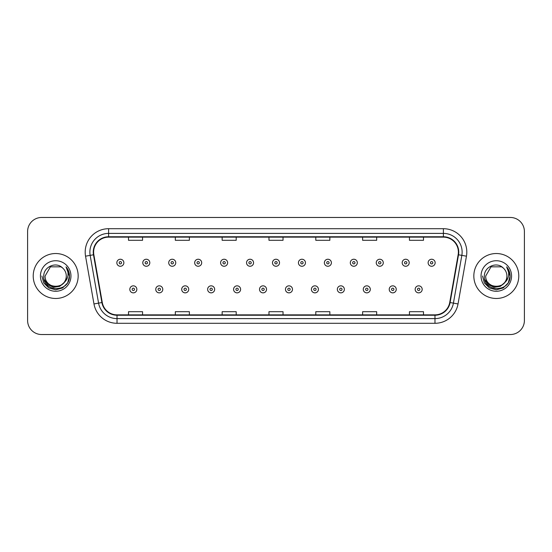 <?xml version="1.0" encoding="UTF-8"?>
<svg xmlns="http://www.w3.org/2000/svg" width="552" height="552" viewBox="0 0 552 552"><rect width="100%" height="100%" fill="white"/><g stroke="black" fill="none" stroke-linecap="round" stroke-linejoin="round"><path stroke-width="0.83" d="M33.217 276A22.473 22.473 0 0 0 55.697 298.473A22.473 22.473 0 0 0 78.17 276A22.473 22.473 0 0 0 55.697 253.527A22.473 22.473 0 0 0 33.217 276A22.473 22.473 0 0 0 55.697 298.473A22.473 22.473 0 0 0 78.17 276A22.473 22.473 0 0 0 55.697 253.527A22.473 22.473 0 0 0 33.217 276M473.83 276A22.473 22.473 0 0 0 496.303 298.473A22.473 22.473 0 0 0 518.783 276A22.473 22.473 0 0 0 496.303 253.527A22.473 22.473 0 0 0 473.83 276A22.473 22.473 0 0 0 496.303 298.473A22.473 22.473 0 0 0 518.783 276A22.473 22.473 0 0 0 496.303 253.527A22.473 22.473 0 0 0 473.83 276M93.619 252.119A14.987 14.987 0 0 1 108.606 237.139L443.394 237.139A14.987 14.987 0 0 1 458.153 254.72L449.728 302.482A14.987 14.987 0 0 1 434.976 314.861L117.024 314.861A14.987 14.987 0 0 1 102.272 302.482L93.847 254.72A14.987 14.987 0 0 1 93.619 252.119M93.247 252.119A15.359 15.359 0 0 0 93.481 254.789L101.899 302.544A15.359 15.359 0 0 0 117.024 315.24L434.976 315.24A15.359 15.359 0 0 0 450.101 302.544L458.519 254.789A15.359 15.359 0 0 0 443.394 236.76L108.606 236.76A15.359 15.359 0 0 0 93.247 252.119M85.546 256.183A23.412 23.412 0 0 1 108.606 228.707L443.394 228.707A23.412 23.412 0 0 1 466.454 256.183L458.029 303.945A23.412 23.412 0 0 1 434.976 323.293L117.024 323.293A23.412 23.412 0 0 1 93.971 303.945L85.546 256.183L90.162 255.369A18.727 18.727 0 0 1 108.606 233.392L443.394 233.392A18.727 18.727 0 0 1 461.838 255.369L453.42 303.131A18.727 18.727 0 0 1 434.976 318.607L117.024 318.607A18.727 18.727 0 0 1 98.58 303.131L90.162 255.369A18.727 18.727 0 0 1 89.872 252.119M524.4 231.516A14.048 14.048 0 0 0 510.352 217.467L41.648 217.467A14.048 14.048 0 0 0 27.6 231.516L27.6 320.484A14.048 14.048 0 0 0 41.648 334.533L510.352 334.533A14.048 14.048 0 0 0 524.4 320.484L524.4 231.516L524.4 320.484M450.101 302.544L453.42 303.131L461.838 255.369L466.454 256.183M268.976 237.139L268.976 240.306L283.024 240.306L283.024 237.139M222.152 237.139L222.152 240.306L236.201 240.306L236.201 237.139M175.329 237.139L175.329 240.306L189.377 240.306L189.377 237.139M128.506 237.139L128.506 240.306L142.554 240.306L142.554 237.139M315.799 237.139L315.799 240.306L329.848 240.306L329.848 237.139M362.623 237.139L362.623 240.306L376.671 240.306L376.671 237.139M409.446 237.139L409.446 240.306L423.494 240.306L423.494 237.139M283.024 314.861L283.024 311.694L268.976 311.694L268.976 314.861M236.201 314.861L236.201 311.694L222.152 311.694L222.152 314.861M189.377 314.861L189.377 311.694L175.329 311.694L175.329 314.861M142.554 314.861L142.554 311.694L128.506 311.694L128.506 314.861M329.848 314.861L329.848 311.694L315.799 311.694L315.799 314.861M376.671 314.861L376.671 311.694L362.623 311.694L362.623 314.861M423.494 314.861L423.494 311.694L409.446 311.694L409.446 314.861M27.6 231.516L27.6 320.484M510.352 217.467L41.648 217.467M41.648 334.533L510.352 334.533M123.869 262.752A3.512 3.512 0 0 1 120.357 266.264A3.512 3.512 0 0 1 116.845 262.752A3.512 3.512 0 0 1 120.357 259.24A3.512 3.512 0 0 1 123.869 262.752A3.512 3.512 0 0 0 120.357 259.24A3.512 3.512 0 0 0 116.845 262.752M129.817 289.345A3.512 3.512 0 0 1 133.329 285.832A3.512 3.512 0 0 1 136.841 289.345A3.512 3.512 0 0 1 133.329 292.857A3.512 3.512 0 0 1 129.817 289.345A3.512 3.512 0 0 0 133.329 292.857A3.512 3.512 0 0 0 136.841 289.345M149.813 262.752A3.512 3.512 0 0 1 146.301 266.264A3.512 3.512 0 0 1 142.789 262.752A3.512 3.512 0 0 1 146.301 259.24A3.512 3.512 0 0 1 149.813 262.752A3.512 3.512 0 0 0 146.301 259.24A3.512 3.512 0 0 0 142.789 262.752M175.75 262.752A3.512 3.512 0 0 1 172.238 266.264A3.512 3.512 0 0 1 168.726 262.752A3.512 3.512 0 0 1 172.238 259.24A3.512 3.512 0 0 1 175.75 262.752A3.512 3.512 0 0 0 172.238 259.24A3.512 3.512 0 0 0 168.726 262.752M201.694 262.752A3.512 3.512 0 0 1 198.182 266.264A3.512 3.512 0 0 1 194.67 262.752A3.512 3.512 0 0 1 198.182 259.24A3.512 3.512 0 0 1 201.694 262.752A3.512 3.512 0 0 0 198.182 259.24A3.512 3.512 0 0 0 194.67 262.752M227.631 262.752A3.512 3.512 0 0 1 224.119 266.264A3.512 3.512 0 0 1 220.607 262.752A3.512 3.512 0 0 1 224.119 259.24A3.512 3.512 0 0 1 227.631 262.752A3.512 3.512 0 0 0 224.119 259.24A3.512 3.512 0 0 0 220.607 262.752M155.754 289.345A3.512 3.512 0 0 1 159.266 285.832A3.512 3.512 0 0 1 162.778 289.345A3.512 3.512 0 0 1 159.266 292.857A3.512 3.512 0 0 1 155.754 289.345A3.512 3.512 0 0 0 159.266 292.857A3.512 3.512 0 0 0 162.778 289.345M181.698 289.345A3.512 3.512 0 0 1 185.21 285.832A3.512 3.512 0 0 1 188.722 289.345A3.512 3.512 0 0 1 185.21 292.857A3.512 3.512 0 0 1 181.698 289.345A3.512 3.512 0 0 0 185.21 292.857A3.512 3.512 0 0 0 188.722 289.345M207.635 289.345A3.512 3.512 0 0 1 211.147 285.832A3.512 3.512 0 0 1 214.659 289.345A3.512 3.512 0 0 1 211.147 292.857A3.512 3.512 0 0 1 207.635 289.345A3.512 3.512 0 0 0 211.147 292.857A3.512 3.512 0 0 0 214.659 289.345M66.281 276C66.93 289.655 44.464 289.655 45.112 276L50.404 266.83L60.989 266.83L62.631 268.003C56.131 261.193 43.629 266.802 43.746 276C42.552 292.339 69.048 292.767 69.476 276.793L69.497 276C69.455 272.529 68.303 269.479 66.033 266.851C67.758 269.686 68.365 272.736 67.855 276C67.365 278.774 66.012 281.044 63.804 282.803A10.585 10.585 0 0 0 66.281 276C66.93 289.655 44.464 289.655 45.112 276C44.464 289.655 66.93 289.655 66.281 276A10.585 10.585 0 0 0 62.631 268.003M63.804 282.803C58.188 290.393 44.56 285.536 45.112 276M64.48 282.231L59.699 286.371L53.441 287.24L47.672 284.632L44.07 279.436M40.427 276A15.27 15.27 0 0 0 55.697 291.27A15.27 15.27 0 0 0 70.96 276A15.27 15.27 0 0 0 55.697 260.73A15.27 15.27 0 0 0 40.427 276M66.033 266.851L69.49 276.4L68.848 271.819L69.49 276.4L68.848 271.819L69.49 276.4L66.136 266.968L69.49 276.4L66.136 266.968L69.497 276L67.648 282.9L62.597 287.958L55.697 289.807L48.79 287.958L43.739 282.9L41.89 276M66.136 266.968L69.49 276.407M506.888 276C507.536 289.655 485.07 289.655 485.719 276L491.011 266.83L501.596 266.83L503.238 268.003C496.745 261.193 484.235 266.802 484.352 276C483.166 292.339 509.662 292.767 510.089 276.793L510.11 276C510.069 272.529 508.916 269.479 506.646 266.851C508.371 269.686 508.978 272.736 508.468 276C507.978 278.774 506.626 281.044 504.418 282.803A10.585 10.585 0 0 0 506.888 276C507.536 289.655 485.07 289.655 485.719 276C485.07 289.655 507.536 289.655 506.888 276A10.585 10.585 0 0 0 503.238 268.003M504.418 282.803C498.801 290.393 485.167 285.536 485.719 276M505.094 282.231L500.312 286.371L494.047 287.24L488.285 284.632L484.684 279.436M481.04 276A15.27 15.27 0 0 0 496.303 291.27A15.27 15.27 0 0 0 511.573 276A15.27 15.27 0 0 0 496.303 260.73A15.27 15.27 0 0 0 481.04 276M506.646 266.851L510.103 276.4L509.462 271.819L510.11 276M482.503 276L484.352 282.9L489.403 287.958L496.303 289.807L503.21 287.958L508.261 282.9L510.11 276L506.75 266.968L510.103 276.4L506.846 267.092M506.75 266.968L510.103 276.407M253.568 262.752A3.512 3.512 0 0 1 250.063 266.264A3.512 3.512 0 0 1 246.551 262.752A3.512 3.512 0 0 1 250.063 259.24A3.512 3.512 0 0 1 253.568 262.752A3.512 3.512 0 0 0 250.063 259.24A3.512 3.512 0 0 0 246.551 262.752M279.512 262.752A3.512 3.512 0 0 1 276 266.264A3.512 3.512 0 0 1 272.488 262.752A3.512 3.512 0 0 1 276 259.24A3.512 3.512 0 0 1 279.512 262.752A3.512 3.512 0 0 0 276 259.24A3.512 3.512 0 0 0 272.488 262.752M305.449 262.752A3.512 3.512 0 0 1 301.937 266.264A3.512 3.512 0 0 1 298.432 262.752A3.512 3.512 0 0 1 301.937 259.24A3.512 3.512 0 0 1 305.449 262.752A3.512 3.512 0 0 0 301.937 259.24A3.512 3.512 0 0 0 298.432 262.752M233.579 289.345A3.512 3.512 0 0 1 237.091 285.832A3.512 3.512 0 0 1 240.603 289.345A3.512 3.512 0 0 1 237.091 292.857A3.512 3.512 0 0 1 233.579 289.345A3.512 3.512 0 0 0 237.091 292.857A3.512 3.512 0 0 0 240.603 289.345M259.516 289.345A3.512 3.512 0 0 1 263.028 285.832A3.512 3.512 0 0 1 266.54 289.345A3.512 3.512 0 0 1 263.028 292.857A3.512 3.512 0 0 1 259.516 289.345A3.512 3.512 0 0 0 263.028 292.857A3.512 3.512 0 0 0 266.54 289.345M285.46 289.345A3.512 3.512 0 0 1 288.972 285.832A3.512 3.512 0 0 1 292.484 289.345A3.512 3.512 0 0 1 288.972 292.857A3.512 3.512 0 0 1 285.46 289.345A3.512 3.512 0 0 0 288.972 292.857A3.512 3.512 0 0 0 292.484 289.345M331.393 262.752A3.512 3.512 0 0 1 327.881 266.264A3.512 3.512 0 0 1 324.369 262.752A3.512 3.512 0 0 1 327.881 259.24A3.512 3.512 0 0 1 331.393 262.752A3.512 3.512 0 0 0 327.881 259.24A3.512 3.512 0 0 0 324.369 262.752M357.33 262.752A3.512 3.512 0 0 1 353.818 266.264A3.512 3.512 0 0 1 350.306 262.752A3.512 3.512 0 0 1 353.818 259.24A3.512 3.512 0 0 1 357.33 262.752A3.512 3.512 0 0 0 353.818 259.24A3.512 3.512 0 0 0 350.306 262.752M383.274 262.752A3.512 3.512 0 0 1 379.762 266.264A3.512 3.512 0 0 1 376.25 262.752A3.512 3.512 0 0 1 379.762 259.24A3.512 3.512 0 0 1 383.274 262.752A3.512 3.512 0 0 0 379.762 259.24A3.512 3.512 0 0 0 376.25 262.752M409.211 262.752A3.512 3.512 0 0 1 405.699 266.264A3.512 3.512 0 0 1 402.187 262.752A3.512 3.512 0 0 1 405.699 259.24A3.512 3.512 0 0 1 409.211 262.752A3.512 3.512 0 0 0 405.699 259.24A3.512 3.512 0 0 0 402.187 262.752M435.155 262.752A3.512 3.512 0 0 1 431.643 266.264A3.512 3.512 0 0 1 428.131 262.752A3.512 3.512 0 0 1 431.643 259.24A3.512 3.512 0 0 1 435.155 262.752A3.512 3.512 0 0 0 431.643 259.24A3.512 3.512 0 0 0 428.131 262.752M311.397 289.345A3.512 3.512 0 0 1 314.909 285.832A3.512 3.512 0 0 1 318.421 289.345A3.512 3.512 0 0 1 314.909 292.857A3.512 3.512 0 0 1 311.397 289.345A3.512 3.512 0 0 0 314.909 292.857A3.512 3.512 0 0 0 318.421 289.345M337.341 289.345A3.512 3.512 0 0 1 340.853 285.832A3.512 3.512 0 0 1 344.365 289.345A3.512 3.512 0 0 1 340.853 292.857A3.512 3.512 0 0 1 337.341 289.345A3.512 3.512 0 0 0 340.853 292.857A3.512 3.512 0 0 0 344.365 289.345M363.278 289.345A3.512 3.512 0 0 1 366.79 285.832A3.512 3.512 0 0 1 370.302 289.345A3.512 3.512 0 0 1 366.79 292.857A3.512 3.512 0 0 1 363.278 289.345A3.512 3.512 0 0 0 366.79 292.857A3.512 3.512 0 0 0 370.302 289.345M389.222 289.345A3.512 3.512 0 0 1 392.734 285.832A3.512 3.512 0 0 1 396.246 289.345A3.512 3.512 0 0 1 392.734 292.857A3.512 3.512 0 0 1 389.222 289.345A3.512 3.512 0 0 0 392.734 292.857A3.512 3.512 0 0 0 396.246 289.345M415.159 289.345A3.512 3.512 0 0 1 418.671 285.832A3.512 3.512 0 0 1 422.183 289.345A3.512 3.512 0 0 1 418.671 292.857A3.512 3.512 0 0 1 415.159 289.345A3.512 3.512 0 0 0 418.671 292.857A3.512 3.512 0 0 0 422.183 289.345M443.394 228.707L443.394 236.76M90.162 255.369L93.481 254.789M117.024 323.293L117.024 315.24M434.976 315.24L434.976 323.293M93.971 303.945L101.899 302.544M458.519 254.789L461.838 255.369M108.606 228.707L108.606 236.76M453.42 303.131L458.029 303.945M119.191 262.752A1.173 1.173 0 0 0 120.357 263.918A1.173 1.173 0 0 0 121.53 262.752A1.173 1.173 0 0 0 120.357 261.579A1.173 1.173 0 0 0 119.191 262.752M134.502 289.345A1.173 1.173 0 0 0 133.329 288.172A1.173 1.173 0 0 0 132.156 289.345A1.173 1.173 0 0 0 133.329 290.518A1.173 1.173 0 0 0 134.502 289.345M145.128 262.752A1.173 1.173 0 0 0 146.301 263.918A1.173 1.173 0 0 0 147.467 262.752A1.173 1.173 0 0 0 146.301 261.579A1.173 1.173 0 0 0 145.128 262.752M171.065 262.752A1.173 1.173 0 0 0 172.238 263.918A1.173 1.173 0 0 0 173.411 262.752A1.173 1.173 0 0 0 172.238 261.579A1.173 1.173 0 0 0 171.065 262.752M197.009 262.752A1.173 1.173 0 0 0 198.182 263.918A1.173 1.173 0 0 0 199.348 262.752A1.173 1.173 0 0 0 198.182 261.579A1.173 1.173 0 0 0 197.009 262.752M222.946 262.752A1.173 1.173 0 0 0 224.119 263.918A1.173 1.173 0 0 0 225.292 262.752A1.173 1.173 0 0 0 224.119 261.579A1.173 1.173 0 0 0 222.946 262.752M160.439 289.345A1.173 1.173 0 0 0 159.266 288.172A1.173 1.173 0 0 0 158.1 289.345A1.173 1.173 0 0 0 159.266 290.518A1.173 1.173 0 0 0 160.439 289.345M186.376 289.345A1.173 1.173 0 0 0 185.21 288.172A1.173 1.173 0 0 0 184.037 289.345A1.173 1.173 0 0 0 185.21 290.518A1.173 1.173 0 0 0 186.376 289.345M212.32 289.345A1.173 1.173 0 0 0 211.147 288.172A1.173 1.173 0 0 0 209.981 289.345A1.173 1.173 0 0 0 211.147 290.518A1.173 1.173 0 0 0 212.32 289.345M248.89 262.752A1.173 1.173 0 0 0 250.063 263.918A1.173 1.173 0 0 0 251.229 262.752A1.173 1.173 0 0 0 250.063 261.579A1.173 1.173 0 0 0 248.89 262.752M274.827 262.752A1.173 1.173 0 0 0 276 263.918A1.173 1.173 0 0 0 277.173 262.752A1.173 1.173 0 0 0 276 261.579A1.173 1.173 0 0 0 274.827 262.752M300.771 262.752A1.173 1.173 0 0 0 301.937 263.918A1.173 1.173 0 0 0 303.11 262.752A1.173 1.173 0 0 0 301.937 261.579A1.173 1.173 0 0 0 300.771 262.752M238.257 289.345A1.173 1.173 0 0 0 237.091 288.172A1.173 1.173 0 0 0 235.918 289.345A1.173 1.173 0 0 0 237.091 290.518A1.173 1.173 0 0 0 238.257 289.345M264.201 289.345A1.173 1.173 0 0 0 263.028 288.172A1.173 1.173 0 0 0 261.862 289.345A1.173 1.173 0 0 0 263.028 290.518A1.173 1.173 0 0 0 264.201 289.345M290.138 289.345A1.173 1.173 0 0 0 288.972 288.172A1.173 1.173 0 0 0 287.799 289.345A1.173 1.173 0 0 0 288.972 290.518A1.173 1.173 0 0 0 290.138 289.345M326.708 262.752A1.173 1.173 0 0 0 327.881 263.918A1.173 1.173 0 0 0 329.054 262.752A1.173 1.173 0 0 0 327.881 261.579A1.173 1.173 0 0 0 326.708 262.752M352.652 262.752A1.173 1.173 0 0 0 353.818 263.918A1.173 1.173 0 0 0 354.991 262.752A1.173 1.173 0 0 0 353.818 261.579A1.173 1.173 0 0 0 352.652 262.752M378.589 262.752A1.173 1.173 0 0 0 379.762 263.918A1.173 1.173 0 0 0 380.935 262.752A1.173 1.173 0 0 0 379.762 261.579A1.173 1.173 0 0 0 378.589 262.752M404.533 262.752A1.173 1.173 0 0 0 405.699 263.918A1.173 1.173 0 0 0 406.872 262.752A1.173 1.173 0 0 0 405.699 261.579A1.173 1.173 0 0 0 404.533 262.752M430.47 262.752A1.173 1.173 0 0 0 431.643 263.918A1.173 1.173 0 0 0 432.809 262.752A1.173 1.173 0 0 0 431.643 261.579A1.173 1.173 0 0 0 430.47 262.752M316.082 289.345A1.173 1.173 0 0 0 314.909 288.172A1.173 1.173 0 0 0 313.743 289.345A1.173 1.173 0 0 0 314.909 290.518A1.173 1.173 0 0 0 316.082 289.345M342.019 289.345A1.173 1.173 0 0 0 340.853 288.172A1.173 1.173 0 0 0 339.68 289.345A1.173 1.173 0 0 0 340.853 290.518A1.173 1.173 0 0 0 342.019 289.345M367.963 289.345A1.173 1.173 0 0 0 366.79 288.172A1.173 1.173 0 0 0 365.624 289.345A1.173 1.173 0 0 0 366.79 290.518A1.173 1.173 0 0 0 367.963 289.345M393.9 289.345A1.173 1.173 0 0 0 392.734 288.172A1.173 1.173 0 0 0 391.561 289.345A1.173 1.173 0 0 0 392.734 290.518A1.173 1.173 0 0 0 393.9 289.345M419.844 289.345A1.173 1.173 0 0 0 418.671 288.172A1.173 1.173 0 0 0 417.498 289.345A1.173 1.173 0 0 0 418.671 290.518A1.173 1.173 0 0 0 419.844 289.345"/></g></svg>
